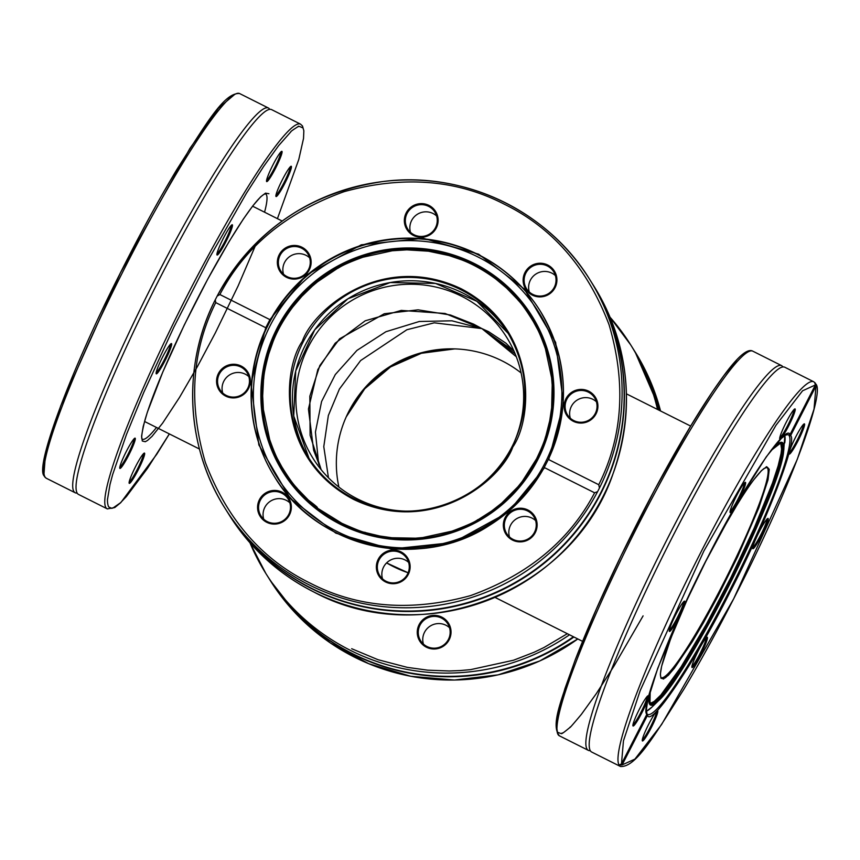 <?xml version="1.0" encoding="UTF-8"?>
<svg xmlns="http://www.w3.org/2000/svg" width="860" height="860" viewBox="0 0 860 860"><rect width="100%" height="100%" fill="white"/><g stroke="black" fill="none" stroke-linecap="round" stroke-linejoin="round"><path stroke-width="1.29" d="M426.452 647.225A16.942 16.791 147.9 0 1 424.969 618.125A16.942 16.791 147.9 0 1 451.016 631.208A16.942 16.791 147.9 0 1 426.452 647.225M351.675 648.72L377.991 659.695L407.296 667.371L427.721 670.176L449.189 670.983L459.928 670.574L470.656 669.628L513.549 660.222L534.06 652.278L543.982 647.526L567.331 633.702M426.947 646.494A15.985 15.845 -32.1 0 0 447.759 623.801A15.985 15.845 -32.1 0 0 422.475 621.619A15.985 15.845 -32.1 0 0 426.947 646.494M449.511 627.692A15.985 15.845 -32.1 0 0 423.399 644.054M569.503 634.788A215.269 213.387 -32.1 0 1 350.439 650.364A215.269 213.387 -32.1 0 1 265.837 573.448L249.959 542.789A215.269 213.387 -32.1 0 0 265.837 573.448L267.89 576.727A215.269 213.387 -32.1 0 0 352.482 653.632A215.269 213.387 -32.1 0 0 573.416 636.755M658.964 410.177A215.269 213.387 -32.1 0 0 632.756 348.16L630.702 344.892A215.269 213.387 -32.1 0 0 610.041 317.211L630.702 344.892A215.269 213.387 -32.1 0 1 657.524 409.457M573.91 637.002A215.269 213.387 147.9 0 1 352.74 654.051A215.269 213.387 147.9 0 1 268.148 577.135A215.269 213.387 147.9 0 1 268.019 576.931M632.885 348.364A215.269 213.387 147.9 0 1 633.014 348.569A215.269 213.387 147.9 0 1 659.147 410.263M254.958 246.712L238.123 285.918L215.333 332.906L197.477 366.467L179.493 397.438L162.615 423.142L152.048 436.332L147.469 440.492L145.275 441.728L142.308 441.008L141.588 436.224L143.168 426.603L147.297 412.338L162.809 372.004L184.309 324.929L207.529 279.554L229.082 241.563L243.445 218.913L252.947 205.69L260.634 196.843L265.514 193.134L268.9 193.736M144.588 453.198A16.942 1.913 -63.3 0 1 137.901 470.474A16.942 1.913 -63.3 0 1 129.14 483.18A16.942 1.913 -63.3 0 1 135.181 467.378A16.942 1.913 -63.3 0 1 144.244 453.102A16.942 1.913 -63.3 0 1 144.588 453.198M171.591 343.667A16.942 1.913 -63.3 0 1 164.905 360.942A16.942 1.913 -63.3 0 1 156.154 373.659A16.942 1.913 -63.3 0 1 162.185 357.857A16.942 1.913 -63.3 0 1 171.248 343.581A16.942 1.913 -63.3 0 1 171.591 343.667M281.994 151.424A16.942 1.913 -63.3 0 1 275.308 168.7A16.942 1.913 -63.3 0 1 266.557 181.406A16.942 1.913 -63.3 0 1 272.588 165.604A16.942 1.913 -63.3 0 1 281.65 151.328A16.942 1.913 -63.3 0 1 281.994 151.424M291.357 166.367A16.942 1.913 -63.3 0 1 284.671 183.642A16.942 1.913 -63.3 0 1 275.92 196.349A16.942 1.913 -63.3 0 1 281.951 180.557A16.942 1.913 -63.3 0 1 291.013 166.27A16.942 1.913 -63.3 0 1 291.357 166.367M232.383 224.869A16.942 1.913 -63.3 0 1 225.696 242.144A16.942 1.913 -63.3 0 1 216.946 254.85A16.942 1.913 -63.3 0 1 222.976 239.048A16.942 1.913 -63.3 0 1 232.049 224.772A16.942 1.913 -63.3 0 1 232.383 224.869M135.224 438.245A16.942 1.913 -63.3 0 1 128.538 455.52A16.942 1.913 -63.3 0 1 119.776 468.227A16.942 1.913 -63.3 0 1 125.818 452.435A16.942 1.913 -63.3 0 1 134.88 438.159A16.942 1.913 -63.3 0 1 135.224 438.245M302.526 127.774C299.194 126.216 297.796 125.84 298.323 126.635C301.011 124.668 289.723 131.806 290.863 131.806L278.586 145.684L263.601 166.485L246.444 193.221L208.851 258.871L173.795 327.294L143.803 392.31L126.463 434.493L112.617 474.656L109.994 484.492L107.521 499.273C107.79 497.037 106.715 502.294 108.618 506.862L111.574 508.335L112.907 508.045L120.325 502.896L126.356 496.585L147.576 468.216L169.334 433.913M129.183 482.073A15.985 1.806 116.7 0 0 137.159 469.603A15.985 1.806 116.7 0 0 141.975 459.036A15.985 1.806 116.7 0 0 143.373 453.79M156.187 372.552A15.985 1.806 116.7 0 0 158.702 369.596A15.985 1.806 116.7 0 0 164.174 360.082A15.985 1.806 116.7 0 0 170.377 344.269M266.589 180.299A15.985 1.806 116.7 0 0 274.576 167.829A15.985 1.806 116.7 0 0 280.79 152.016M275.952 195.242A15.985 1.806 116.7 0 0 283.94 182.772A15.985 1.806 116.7 0 0 290.153 166.969M216.978 253.743A15.985 1.806 116.7 0 0 224.965 241.273A15.985 1.806 116.7 0 0 231.179 225.46M119.819 467.13A15.985 1.806 116.7 0 0 127.796 454.65A15.985 1.806 116.7 0 0 134.01 438.847M277.425 218.644L298.786 159.455L303.526 138.428L303.849 130.806L302.494 125.99L300.484 124.119L271.642 109.639A215.269 24.317 116.7 0 0 267.019 110.317A215.269 24.317 116.7 0 0 160.003 277.973A215.269 24.317 116.7 0 0 76.26 490.232A215.269 24.317 116.7 0 0 77.228 493.221A215.269 24.317 116.7 0 0 78.486 494.414L107.328 508.894L114.767 507.55L120.798 502.616L156.843 454.134L169.355 433.924M77.12 493.049A215.269 24.317 -63.3 0 1 75.207 492.769A215.269 24.317 -63.3 0 1 73.949 491.576A215.269 24.317 -63.3 0 1 73.809 491.339A215.269 24.317 -63.3 0 1 153.832 281.983A215.269 24.317 -63.3 0 1 268.363 107.984A215.269 24.317 -63.3 0 1 269.728 109.36M43.978 474.01L45.602 452.446L60.77 405.748L120.421 272.846L189.909 148.457L218.515 108.123L235.102 94.084M75.207 492.769L46.365 478.289A215.269 24.317 116.7 0 1 45.247 477.311L44.967 476.859A215.269 24.317 116.7 0 1 124.99 267.503A215.269 24.317 116.7 0 1 239.521 93.504C224.18 92.654 206.851 122.593 176.966 169.355C158.165 200.713 138.944 235.941 119.303 275.05C69.81 372.832 35.196 466.303 44 475.773L44.473 476.44M515.172 353.89L481.89 328.595L488.77 331.745M516.312 356.739L481.89 328.595L513.99 351.127L505.906 343.161L488.63 331.68M521.106 372.928A114.176 113.187 -32.1 0 0 390.15 366.381A114.176 113.187 -32.1 0 0 338.894 487.072M405.157 511.109A114.176 113.187 147.9 0 1 313.008 458.315A114.176 113.187 147.9 0 1 349.687 301.785A114.176 113.187 147.9 0 1 506.529 337.088A114.176 113.187 147.9 0 1 513.818 443.04M328.466 477.805L323.779 446.641L328.348 415.509L339.399 389.064L360.619 360.555L406.866 329.745L434.257 322.822L481.89 328.595L445.093 313.481L401.254 310.406L365.188 320.801L335.185 343.204L317.813 369.585L308.439 409.048L313.62 450.253L321.188 469.732L310.105 435.321L309.837 396.18L319.834 365.532L339.625 338.786L384.28 313.75L418.089 309.826L450.436 315.007L473.677 324.166M318.673 464.174L315.426 432.118L321.575 401.534L335.292 374.562L356.921 350.418L385.936 331.713L419.293 321.489L451.919 320.801L481.89 328.595L473.774 324.22M263.708 519.128A15.985 15.845 147.9 0 1 289.831 502.767M509.475 536.919A15.985 15.845 147.9 0 1 535.597 520.558M529.265 291.938A15.985 15.845 147.9 0 1 555.388 275.576M283.499 274.147A15.985 15.845 147.9 0 1 309.621 257.785M222.708 392.956A15.985 15.845 147.9 0 1 248.82 376.594M410.489 232.307A15.985 15.845 147.9 0 1 436.6 215.946M570.277 418.111A15.985 15.845 147.9 0 1 596.399 401.749M382.496 578.759A15.985 15.845 147.9 0 1 408.618 562.397M281.79 493.167A15.985 15.845 147.9 0 1 282.94 520.805A15.985 15.845 147.9 0 1 262.794 496.704A15.985 15.845 147.9 0 1 281.79 493.167M527.567 510.958A15.985 15.845 147.9 0 1 528.707 538.586A15.985 15.845 147.9 0 1 508.561 514.484A15.985 15.845 147.9 0 1 527.567 510.958M547.358 265.976A15.985 15.845 147.9 0 1 548.497 293.604A15.985 15.845 147.9 0 1 528.352 269.502A15.985 15.845 147.9 0 1 547.358 265.976M301.581 248.185A15.985 15.845 147.9 0 1 302.731 275.823A15.985 15.845 147.9 0 1 282.585 251.722A15.985 15.845 147.9 0 1 301.581 248.185M240.789 366.994A15.985 15.845 147.9 0 1 241.929 394.632A15.985 15.845 147.9 0 1 221.783 370.531A15.985 15.845 147.9 0 1 240.789 366.994M428.57 206.346A15.985 15.845 147.9 0 1 429.71 233.974A15.985 15.845 147.9 0 1 409.564 209.872A15.985 15.845 147.9 0 1 428.57 206.346M588.358 392.149A15.985 15.845 147.9 0 1 589.509 419.777A15.985 15.845 147.9 0 1 569.352 395.675A15.985 15.845 147.9 0 1 588.358 392.149M400.577 552.797A15.985 15.845 147.9 0 1 401.727 580.436A15.985 15.845 147.9 0 1 381.571 556.334A15.985 15.845 147.9 0 1 400.577 552.797M591.981 283.069A215.269 213.387 147.9 0 1 592.11 283.273A215.269 213.387 147.9 0 1 567.664 541.198A215.269 213.387 147.9 0 1 311.836 588.756A215.269 213.387 147.9 0 1 227.244 511.84A215.269 213.387 147.9 0 1 227.115 511.635M282.155 492.221A16.942 16.791 147.9 0 1 283.639 521.321A16.942 16.791 147.9 0 1 257.581 508.249A16.942 16.791 147.9 0 1 282.155 492.221M527.922 510.002A16.942 16.791 147.9 0 1 529.405 539.112A16.942 16.791 147.9 0 1 503.358 526.03A16.942 16.791 147.9 0 1 527.922 510.002M547.723 265.02A16.942 16.791 147.9 0 1 549.196 294.131A16.942 16.791 147.9 0 1 523.149 281.048A16.942 16.791 147.9 0 1 547.723 265.02M301.946 247.239A16.942 16.791 147.9 0 1 303.429 276.339A16.942 16.791 147.9 0 1 277.371 263.267A16.942 16.791 147.9 0 1 301.946 247.239M241.155 366.048A16.942 16.791 147.9 0 1 242.627 395.148A16.942 16.791 147.9 0 1 216.58 382.077A16.942 16.791 147.9 0 1 241.155 366.048M428.936 205.4A16.942 16.791 147.9 0 1 430.409 234.5A16.942 16.791 147.9 0 1 404.361 221.418A16.942 16.791 147.9 0 1 428.936 205.4M588.724 391.203A16.942 16.791 147.9 0 1 590.196 420.303A16.942 16.791 147.9 0 1 564.149 407.221A16.942 16.791 147.9 0 1 588.724 391.203M400.943 551.851A16.942 16.791 147.9 0 1 402.415 580.951A16.942 16.791 147.9 0 1 376.368 567.88A16.942 16.791 147.9 0 1 400.943 551.851M597.592 491.651A215.269 213.387 147.9 0 1 309.536 585.069A215.269 213.387 147.9 0 1 224.944 508.163L226.986 511.431A215.269 213.387 -32.1 0 0 311.578 588.337A215.269 213.387 -32.1 0 0 567.407 540.789A215.269 213.387 -32.1 0 0 591.852 282.865L589.799 279.597A215.269 213.387 147.9 0 1 599.452 488.018L597.592 491.651L594.604 492.801L544.584 467.69L507.948 512.431L453.22 542.51L391.214 549.045L335.851 533.157L290.185 498.338L258.86 444.942L250.98 383.431L265.762 327.724L215.742 302.613C191.673 350.783 188.232 404.092 205.4 462.551C227.094 519.462 262.053 559.677 310.267 583.177C357.9 607.784 411.306 611.944 470.485 595.625C528.233 574.781 569.61 540.499 594.604 492.801M548.723 459.606L598.743 484.717C622.801 436.547 626.252 383.238 609.084 324.779C587.38 267.868 552.421 227.663 504.218 204.153C456.574 179.547 403.168 175.397 344 191.705C286.24 212.56 244.874 246.831 219.87 294.529L269.9 319.64L306.525 274.899L361.264 244.821L423.26 238.284L478.622 254.173L524.288 288.992L555.625 342.387L563.493 403.899L548.723 459.606M215.742 302.613L215.29 299.731L217.376 295.657C254.012 230.405 309.363 192.35 383.442 181.471C463.948 170.947 547.766 210.797 589.799 279.597A215.269 213.387 147.9 0 0 399.975 180.149A215.269 213.387 147.9 0 0 217.569 295.302M544.38 467.163L548.142 459.82M269.9 319.64L265.762 327.724M598.743 484.717L599.452 488.018M214.914 300.484A215.269 213.387 147.9 0 0 224.944 508.163C185.857 446.931 181.998 365.317 215.075 300.151L215.29 299.731M217.15 296.109L219.87 294.529M536.511 458.896C545.681 439.696 544.961 437.804 545.885 435.934L549.723 420.733L551.658 407.748L552.195 385.033L551.604 377.766L545.412 348.73C541.596 338.087 538.758 331.24 536.909 328.165L533.361 321.629C521.096 301.763 518.763 301.398 517.591 299.441L506.615 288.089L495.919 279.113C479.772 267.191 467.356 262.053 461.498 259.806L448.985 255.549L428.43 251.195L406.834 249.851L392.224 250.776L363.038 257.183C340.431 265.407 339.592 267.697 337.367 268.471L317.566 281.768L312.287 286.187L301.849 296.302L292.755 307.041C280.661 323.209 275.404 335.615 273.104 341.485L268.728 353.976C262.913 375.734 264.127 377.583 263.525 379.701L262.676 396.008L263.397 409.65L269.685 439.589C273.501 450.231 276.339 457.09 278.199 460.154L281.736 466.69C294.002 486.566 296.334 486.921 297.506 488.888L308.482 500.23C333.4 518.913 292.701 492.597 341.882 523.31C369.155 535.404 363.296 531.244 365.715 532.652L379.754 536.006L391.902 537.747L415.573 538.188L422.873 537.543L452.07 531.136C479.654 520.762 476.085 520.042 478.558 519.397L491.694 510.98L501.778 503.035L517.924 486.771L522.342 481.288L536.511 458.896M643.097 615.867L614.126 665.844L596.399 693.515L581.414 714.316C564.171 734.902 572.147 724.486 569.739 727.625C558.591 736.891 563.236 731.795 561.817 733.311C562.354 734.021 560.892 733.634 557.43 732.161L556.323 724.819L558.71 710.22L564.934 688.613L575.275 659.792L596.539 608.654L620.952 556.011L655.116 488.91L690.408 426.517L712.424 391.784L723.916 375.54L736.719 360.05M744.33 483.051A15.985 1.806 -63.3 0 1 738.611 497.886A15.985 1.806 -63.3 0 1 730.129 511.334M647.161 696.439A15.985 1.806 -63.3 0 1 641.452 711.274A15.985 1.806 -63.3 0 1 632.971 724.722M706.135 637.948A15.985 1.806 -63.3 0 1 700.416 652.783A15.985 1.806 -63.3 0 1 691.934 666.221M803.304 424.56A15.985 1.806 -63.3 0 1 797.586 439.395A15.985 1.806 -63.3 0 1 789.104 452.844M793.941 409.618A15.985 1.806 -63.3 0 1 788.222 424.442A15.985 1.806 -63.3 0 1 779.74 437.89M766.937 519.139A15.985 1.806 -63.3 0 1 761.218 533.974A15.985 1.806 -63.3 0 1 752.736 547.422M656.524 711.381A15.985 1.806 -63.3 0 1 650.805 726.216A15.985 1.806 -63.3 0 1 642.334 739.664M683.539 601.86A15.985 1.806 -63.3 0 1 677.82 616.695A15.985 1.806 -63.3 0 1 669.338 630.143M590.272 750.64A215.269 24.317 -63.3 0 1 588.358 750.361A215.269 24.317 -63.3 0 1 587.101 749.167A215.269 24.317 -63.3 0 1 666.521 540.488A215.269 24.317 -63.3 0 1 781.514 365.586A215.269 24.317 -63.3 0 1 782.88 366.951M730.14 512.549A16.942 1.913 -63.3 0 1 730.097 512.442A16.942 1.913 -63.3 0 1 736.128 496.639A16.942 1.913 -63.3 0 1 745.201 482.363A16.942 1.913 -63.3 0 1 739.718 498.015A16.942 1.913 -63.3 0 1 730.14 512.549M632.981 725.926A16.942 1.913 -63.3 0 1 632.928 725.829A16.942 1.913 -63.3 0 1 638.969 710.027A16.942 1.913 -63.3 0 1 648.032 695.751A16.942 1.913 -63.3 0 1 642.56 711.403A16.942 1.913 -63.3 0 1 632.981 725.926M691.945 667.435A16.942 1.913 -63.3 0 1 691.902 667.328A16.942 1.913 -63.3 0 1 697.933 651.536A16.942 1.913 -63.3 0 1 707.006 637.249A16.942 1.913 -63.3 0 1 701.534 652.901A16.942 1.913 -63.3 0 1 691.945 667.435M789.114 454.048A16.942 1.913 -63.3 0 1 789.071 453.951A16.942 1.913 -63.3 0 1 795.102 438.148A16.942 1.913 -63.3 0 1 804.164 423.873A16.942 1.913 -63.3 0 1 798.693 439.524A16.942 1.913 -63.3 0 1 789.114 454.048M779.751 439.105A16.942 1.913 -63.3 0 1 779.708 438.998A16.942 1.913 -63.3 0 1 785.739 423.206A16.942 1.913 -63.3 0 1 794.801 408.919A16.942 1.913 -63.3 0 1 789.329 424.571A16.942 1.913 -63.3 0 1 779.751 439.105M752.747 548.626A16.942 1.913 -63.3 0 1 752.704 548.529A16.942 1.913 -63.3 0 1 758.735 532.727A16.942 1.913 -63.3 0 1 767.797 518.451A16.942 1.913 -63.3 0 1 762.325 534.103A16.942 1.913 -63.3 0 1 752.747 548.626M642.345 740.879A16.942 1.913 -63.3 0 1 642.291 740.772A16.942 1.913 -63.3 0 1 648.332 724.969A16.942 1.913 -63.3 0 1 657.395 710.693A16.942 1.913 -63.3 0 1 651.923 726.345A16.942 1.913 -63.3 0 1 642.345 740.879M669.349 631.347A16.942 1.913 -63.3 0 1 669.306 631.251A16.942 1.913 -63.3 0 1 675.337 615.448A16.942 1.913 -63.3 0 1 684.399 601.172A16.942 1.913 -63.3 0 1 678.927 616.824A16.942 1.913 -63.3 0 1 669.349 631.347M622.113 764.916L634.916 759.111L661.576 724.55L733.677 598.786L797.252 459.412L814.033 409.07L816.022 385.989L790.62 435.612C797.886 440.556 765.142 524.987 729.774 592.54C695.278 661.523 651.02 727.56 647.505 715.294L622.113 764.916L619.082 765.056A215.269 24.317 -63.3 0 1 699.115 555.7A215.269 24.317 -63.3 0 1 813.635 381.711L784.793 367.231A215.269 24.317 116.7 0 0 780.074 367.962A215.269 24.317 116.7 0 0 666.425 548.831A215.269 24.317 116.7 0 0 589.412 747.834A215.269 24.317 116.7 0 0 590.379 750.812A215.269 24.317 116.7 0 0 590.53 751.038A215.269 24.317 116.7 0 0 591.637 752.016L620.479 766.496A215.269 24.317 -63.3 0 1 619.372 765.518L619.082 765.056L621.468 763.906L646.87 714.273C639.603 709.339 672.337 624.908 707.716 557.345C742.212 488.373 786.47 422.335 789.985 434.601L815.377 384.968L802.573 390.784L775.913 425.345L703.813 551.109L640.238 690.472L623.457 740.815L621.468 763.906M815.377 384.968L814.753 382.689M815.527 383.56L816.022 385.989M790.62 435.612L789.297 435.912L788.792 435.096L789.985 434.601M647.666 714.456A156.574 17.684 -63.3 0 0 730.462 588.863A156.574 17.684 -63.3 0 0 789.297 435.912L788.792 435.096A156.574 17.684 -63.3 0 0 788.147 434.59L785.567 435.117L781.332 438.406L766.303 456.767L737.633 502.262L704.598 563.504L684.883 604.139L657.76 668.252L647.655 700.771L646.419 709.554L646.913 713.52M646.87 714.273L646.505 713.133M647.505 715.294L647.021 713.95L647.655 714.456M649.246 702.48L651.289 702.921L654.202 701.438L660.899 694.987L681.109 666.909L706.361 624.22L730.989 577.361L754.231 528.051L772.484 483.094L778.128 465.916L781.084 453.5L781.589 449.092L780.848 443.986L779.493 443.007M706.544 559.742L721.755 531.168L737.375 504.283C749.479 484.857 751.898 482.417 753.457 480.149L761.519 470.56L766.195 467.087C766.249 466.206 767.27 466.969 769.249 469.356L768.023 479.815L758.799 507.905L737.697 556.624L718.175 595.787L703.362 622.919L692.3 641.678L674.283 668.349C663.425 680.862 671.918 671.671 665.35 677.83C661.534 679.013 666.263 679.626 660.942 678.228L660.351 674.186L661.652 666.156L670.875 638.066L687.29 599.42L706.544 559.742M393.321 566.557A120.916 119.852 147.9 0 1 386.613 562.924L408.124 572.782A120.916 119.852 147.9 0 1 393.321 566.557M354.793 657.32A215.269 213.387 -32.1 0 0 577.802 638.958L539.747 660.975L498.037 674.863L454.424 680.034L410.736 676.272L368.8 663.737L330.369 642.947L297.033 614.782L270.201 580.403A215.269 213.387 -32.1 0 0 354.793 657.32M635.056 351.837L660.544 410.972A215.269 213.387 -32.1 0 0 635.056 351.837L633.014 348.569M454.542 348.88A117.594 116.562 -32.1 0 0 346.3 416.691M142.276 439.191L142.298 439.213C140.943 438.837 141.878 432.247 145.125 419.443C150.328 401.856 159.637 378.314 173.064 348.827C194.876 301.656 216.645 260.935 238.37 226.664C250.443 208.109 258.978 197.338 263.977 194.36L265.493 193.79A137.299 15.502 -63.3 0 1 266.277 194.543A137.299 15.502 -63.3 0 1 264.558 212.194M156.499 427.463A137.299 15.502 -63.3 0 1 142.33 439.223M300.473 124.109A215.269 24.317 116.7 0 0 188.845 292.454A215.269 24.317 116.7 0 0 107.414 508.937M227.244 511.84L229.298 515.108C250.421 548.465 278.629 574.104 313.9 592.035C422.625 650.848 573.405 591.25 613.062 473.677C635.733 408.167 629.434 345.795 594.163 286.552A215.269 213.387 147.9 0 1 569.718 544.477A215.269 213.387 147.9 0 1 313.889 592.024A215.269 213.387 147.9 0 1 229.298 515.119M544.337 467.249A156.574 155.198 147.9 0 1 336.11 532.781A156.574 155.198 147.9 0 1 274.587 476.838A156.574 155.198 147.9 0 1 266.406 327.628M270.169 320.275A156.574 155.198 147.9 0 1 539.962 310.6A156.574 155.198 147.9 0 1 548.185 459.713M508.303 333.529A117.594 116.562 -32.1 0 0 347.838 298.839A117.594 116.562 -32.1 0 0 309.03 458.358L293.733 416.036L295.722 370.972L314.706 329.842L347.859 298.829L390.225 282.553L435.483 283.424L476.902 301.301L508.303 333.529M540.091 310.804A156.574 155.198 -32.1 0 0 325.134 262.601A156.574 155.198 -32.1 0 0 274.716 477.042M507.271 331.842C527.363 365.801 530.244 401.276 515.925 438.288C492.285 500.025 412.069 529.932 354.169 498.703A117.594 116.562 147.9 0 1 307.966 456.692A117.594 116.562 147.9 0 1 345.731 295.485A117.594 116.562 147.9 0 1 507.271 331.842A117.594 116.562 147.9 0 1 493.919 472.731A117.594 116.562 147.9 0 1 354.169 498.703C334.906 488.91 319.501 474.903 307.966 456.692M337.346 531.62A154.639 153.284 -32.1 0 0 561.677 385.301A154.639 153.284 -32.1 0 0 323.844 265.912A154.639 153.284 -32.1 0 0 337.346 531.62M512.818 447.006C532.802 418.325 538.607 329.423 461.422 288.874C382.775 251.206 313.814 308.396 302.29 341.323C282.295 369.993 276.501 458.896 353.675 499.445C432.322 537.124 501.283 479.923 512.818 447.006M340.646 524.449A146.92 145.641 147.9 0 1 276.963 328.466A146.92 145.641 147.9 0 1 474.204 263.472A146.92 145.641 147.9 0 1 537.898 459.455A146.92 145.641 147.9 0 1 340.646 524.449M340.958 523.923A146.297 145.018 147.9 0 1 328.187 272.555A146.297 145.018 147.9 0 1 553.195 385.506A146.297 145.018 147.9 0 1 340.958 523.923M341.183 523.718A145.942 144.663 147.9 0 1 328.445 272.964A145.942 144.663 147.9 0 1 552.905 385.635A145.942 144.663 147.9 0 1 341.183 523.718M559.591 735.923A215.269 24.317 -63.3 0 1 634.153 532.996A215.269 24.317 -63.3 0 1 752.661 351.095C747.759 348.44 738.794 355.75 725.765 373.036C703.093 403.286 675.777 449.06 643.828 510.324C615.416 565.407 592.54 615.276 575.2 659.921C560.795 701.276 550.475 725.249 559.516 735.88L588.358 750.361M784.782 435.59A155.434 17.555 -63.3 0 1 784.761 442.921M646.451 711.252L652.278 706.802A155.434 17.555 -63.3 0 1 646.451 711.166M771.442 449.801A146.888 16.587 -63.3 0 1 783.621 451.371A146.888 16.587 -63.3 0 1 731.215 581.199A146.888 16.587 -63.3 0 1 658.416 700.792A146.888 16.587 -63.3 0 1 649.622 704.222A146.888 16.587 -63.3 0 1 649.87 691.967M781.041 442.685A146.307 16.523 -63.3 0 1 731.054 580.758A146.307 16.523 -63.3 0 1 649.956 703.975L650.214 690.795M649.644 703.555A145.953 16.48 116.7 0 0 730.011 580.597A145.953 16.48 116.7 0 0 780.6 442.696M766.712 467.442A117.594 13.276 -63.3 0 1 725.98 578.296A117.594 13.276 -63.3 0 1 661.243 677.659L660.921 677.336C658.642 672.09 664.845 651.945 679.54 616.899C693.955 583.693 710.188 551.282 728.259 519.655C744.803 491.189 756.725 474.129 764.035 468.496L766.755 467.464M270.201 580.403L268.148 577.135M346.182 416.96L364.726 388.785L390.504 366.951L421.4 353.277L454.843 348.891M239.521 93.504L268.363 107.984M46.365 478.289L44.731 476.945M494.973 597.378L582.586 641.356M626.403 393.837L690.644 426.076M144.555 421.475L199.455 449.027M252.614 206.196L282.177 221.041M592.11 283.273L594.163 286.552M544.348 467.206C531.093 491.253 512.818 510.625 489.544 525.32C419.766 571.448 316.77 548.218 274.587 476.838M548.164 459.767C570.9 408.457 568.17 358.727 539.962 310.6M781.514 365.586L752.672 351.106M815.269 383.055L813.635 381.711M816 384.226C824.815 393.697 790.146 487.276 740.621 585.112C721.346 623.478 702.448 658.169 683.926 689.15C653.611 736.859 635.82 767.432 620.479 766.496M784.857 435.536L783.621 451.371C781.084 489.706 687.613 675.895 658.416 700.792L652.278 706.802M770.7 450.769L781.116 442.685"/></g></svg>

